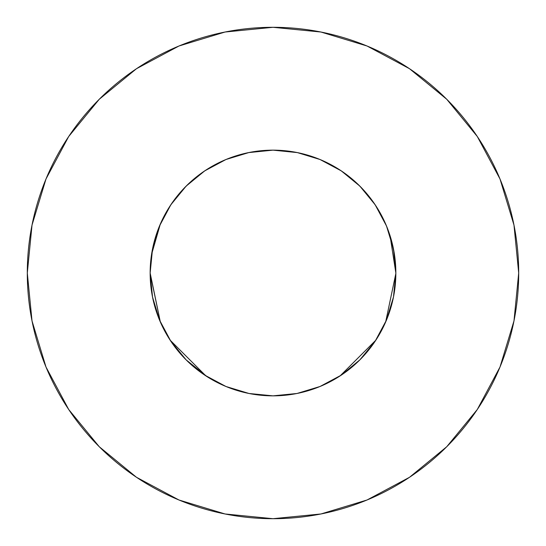 <?xml version="1.0" encoding="UTF-8"?>
<svg xmlns="http://www.w3.org/2000/svg" width="546" height="546" viewBox="0 0 546 546"><rect width="100%" height="100%" fill="white"/><g stroke="black" fill="none" stroke-linecap="round" stroke-linejoin="round"><path stroke-width="0.82" d="M390.049 235.695L395.85 273A122.85 122.85 0 0 0 273 150.15A122.85 122.85 0 0 0 150.15 273A122.85 122.85 0 0 1 273 150.15A122.85 122.85 0 0 1 395.85 273L393.489 249.031L386.5 225.989L375.143 204.75L359.869 186.131L341.25 170.857L320.011 159.5L297.297 152.58M27.3 273A245.7 245.7 0 0 1 273 27.3A245.7 245.7 0 0 1 518.7 273A245.7 245.7 0 0 1 273 518.7A245.7 245.7 0 0 1 27.3 273L32.023 320.932L46.001 367.028L68.707 409.507L99.263 446.737L136.493 477.293L178.972 500L225.068 513.977L273 518.7L320.932 513.977L367.028 500L409.507 477.293L446.737 446.737L477.293 409.507L500 367.028L513.977 320.932L518.7 273L513.977 225.068L500 178.972L477.293 136.493L446.737 99.263L409.507 68.707L367.028 46.001L320.932 32.023L273 27.3L225.068 32.023L178.972 46.001L136.493 68.707L99.263 99.263L68.707 136.493L46.001 178.972L32.023 225.068L27.3 273M170.796 341.168L186.131 359.869L204.75 375.143L225.989 386.5L249.031 393.489L273 395.85L296.969 393.489L320.011 386.5L341.25 375.143L359.869 359.869L375.143 341.25L386.5 320.011L393.489 296.969L386.527 319.942M374.147 342.724L375.641 340.506M319.519 386.698L320.318 386.37M272.529 395.85L273.566 395.85M159.5 320.011L152.511 296.969L159.5 320.011L170.857 341.25L186.131 359.869L207.364 376.842M150.15 273.485L160.353 322.024L150.15 273L152.525 297.044M249.42 393.564L247.256 393.12M395.85 273.491L385.647 322.024M226.57 386.739L225.239 386.186L226.57 386.739M205.924 375.921L170.134 340.158L205.924 375.921M249.413 152.436L248.744 152.566M296.997 152.518L273 150.15L249.031 152.511L225.989 159.5L204.75 170.857L186.131 186.131L170.857 204.75L159.5 225.989L152.511 249.031L150.15 273A122.85 122.85 0 0 0 273 395.85A122.85 122.85 0 0 0 395.85 273A122.85 122.85 0 0 1 273 395.85A122.85 122.85 0 0 1 150.15 273L150.15 272.761M155.951 235.695L151.556 254.456L160.353 223.976M248.532 152.614L248.88 152.539M366.905 193.796L369.226 196.628M342.465 374.324L340.076 375.921L375.866 340.158M320.761 386.186L319.43 386.739L320.761 386.186M390.772 238.049L394.444 254.456M318.905 159.05L325.307 161.841M339.093 169.444L346.198 174.338M357.098 183.449L363.486 189.912M372.263 200.621L377.361 208.183M384.084 220.536L387.537 228.576M389.202 233.128L393.755 250.423M152.245 250.423L153.822 243.188M158.463 228.576L161.916 220.536M168.639 208.183L173.751 200.6M182.514 189.912L188.902 183.449M199.802 174.338L206.907 169.444M220.693 161.841L227.095 159.05M228.794 158.381L248.792 152.559M477.293 136.493L446.737 99.263L409.568 68.755M136.493 68.707L99.263 99.263L68.755 136.432M68.707 409.507L99.263 446.737L136.432 477.245M409.507 477.293L446.737 446.737L477.245 409.568M341.25 375.143L359.869 359.869L375.143 341.25M393.489 296.969L395.85 273M375.143 204.75L359.869 186.131L341.25 170.857M204.75 170.857L186.131 186.131L170.857 204.75M248.553 152.607L273 150.15L297.447 152.607"/></g></svg>
